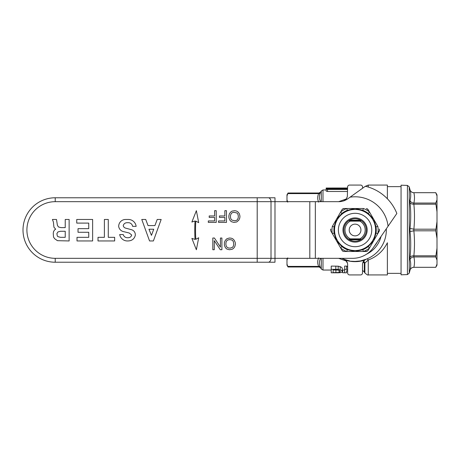 <?xml version="1.0" encoding="UTF-8"?>
<svg xmlns="http://www.w3.org/2000/svg" width="460" height="460" viewBox="0 0 460 460"><rect width="100%" height="100%" fill="white"/><g stroke="black" fill="none" stroke-linecap="round" stroke-linejoin="round"><path stroke-width="0.69" d="M286.983 195.874L286.983 194.839L288.035 193.01L286.983 195.874L286.983 201.675M320.608 267.829L318.975 266.99L318.653 266.397L318.975 266.99L288.035 266.99L286.983 265.161L286.983 264.126L287.764 266.397L286.983 264.126L286.983 260.124L287.764 257.853M386.308 228.798A31.257 31.257 0 0 1 363.038 260.222L364.815 259.699M366.263 259.181L364.107 260.331L360.508 260.929L366.263 259.181L364.567 260.188A31.642 31.642 0 0 1 346.046 260.331L343.89 259.181L347.11 260.222A31.257 31.257 0 0 1 341.86 258.325M347.536 189.451L327.531 189.451L326.163 189.106L326.163 191.118L327.531 191.481L347.484 191.481M338.646 201.675L346.173 199.007M363.296 261.7A3.904 3.703 -99.6 0 1 364.32 263.126A3.904 3.082 0 0 0 363.089 262.096M387.383 198.783L387.383 185.07L368.27 185.07L365.441 186.283M366.804 258.968A3.904 1.248 -112 0 1 368.27 259.986L368.27 274.93L387.383 274.93L387.383 242.759C383.226 251.056 376.855 256.795 368.27 259.986L364.883 263.068L364.32 263.126L364.32 271.998L362.497 270.371M387.383 273.366L401.057 273.366M387.383 186.633L401.057 186.633M362.584 188.243L362.549 186.973A1.955 1.955 0 0 0 360.594 185.07L349.554 185.07A1.955 1.955 0 0 0 347.605 186.973L347.375 195.603A5.859 5.859 0 0 1 345.345 199.887A31.642 31.642 0 0 1 346.748 199.473L343.66 200.905L345.805 199.743M360.554 261.165L355.074 261.642L349.594 261.165L355.074 261.401L360.508 260.929M347.219 196.817C346.368 199.14 345.178 200.502 343.66 200.905L345.552 199.703M347.375 195.603L347.323 196.242M381.029 236.474A26.749 26.749 0 0 1 366.66 254.115M347.11 260.222L349.64 260.929M364.107 260.331L366.016 259.285M347.645 264.333L347.651 272.976A1.955 1.955 0 0 0 349.606 274.93L360.542 274.93A1.955 1.955 0 0 0 362.497 272.976L362.509 264.333M362.67 263.241L364.567 260.188A5.859 5.859 0 0 0 362.497 264.655M343.89 259.181L345.586 260.188L347.478 263.241M347.651 264.655A5.859 5.859 0 0 0 345.586 260.188L346.046 260.331A31.642 31.642 0 0 1 345.73 260.233M349.594 261.165L346.046 260.331M326.163 189.106L347.553 188.813M347.576 188.002L326.163 188.025L326.163 189.957L322.995 189.957L322.995 201.675M347.565 188.41L327.531 188.41C325.766 188.289 325.766 188.192 327.531 188.117L347.57 188.117M327.531 188.813L327.531 188.41C325.766 188.289 325.766 188.192 327.531 188.117M326.163 188.025L326.163 189.957M363.521 261.343A3.904 3.691 -100.5 0 1 364.883 263.068L364.883 272.976L364.32 271.998M333.126 272.625L339.066 272.492L340.36 271.613C340.549 271.043 339.785 270.532 338.071 270.077L333.126 269.968L333.126 272.625L333.126 269.968M339.066 272.492L339.066 270.336M335.898 272.625L335.898 269.968M336.041 272.797L331.229 272.797L331.229 269.318L338.198 269.405L340.153 269.807C341.648 270.434 342.349 271.038 342.257 271.624C342.326 272.498 340.256 272.889 336.041 272.797M342.257 271.624L342.257 268.588C342.349 267.961 341.653 267.312 340.153 266.627L338.198 266.185L331.229 266.093L331.229 269.318M340.153 269.807L340.153 266.627M338.198 269.405L338.198 266.185M347.651 271.199L346.558 270.652L346.558 272.797L344.666 272.797L344.666 269.318L346.667 269.318L347.651 269.962M346.558 272.797L346.558 270.652M347.651 266.794L346.667 266.093L344.666 266.093L344.666 269.318M346.667 269.318L346.667 266.093M342.642 270.043L342.642 272.774L344.666 272.728M346.409 261.05L338.646 258.325M320.534 258.325L320.344 258.899C319.073 261.631 319.073 264.402 320.344 267.231C320.775 268.209 320.775 268.209 320.344 267.231A1.955 1.782 156.3 0 0 318.653 266.397C317.383 263.545 317.383 260.699 318.653 257.853M319.855 258.325A1.955 1.782 -156.3 0 1 320.344 258.899M286.983 258.325L286.983 260.124M319.855 201.675A1.955 1.782 156.3 0 0 320.344 201.1C319.073 198.375 319.073 195.603 320.344 192.769C320.775 191.791 320.775 191.791 320.344 192.769A1.955 1.782 23.7 0 1 318.653 193.602C319.085 192.815 319.085 192.815 318.653 193.602L287.764 193.602M318.653 202.147C317.383 199.301 317.383 196.454 318.653 193.602M320.344 201.1L320.534 201.675M287.764 202.147L286.983 199.876M437 195.874L435.758 192.7L437 194.839L437 199.876L435.758 203.055L437 199.876L437 211.864L435.758 203.055L413.804 203.055L413.868 204.194C414.684 212.526 414.684 220.863 413.868 229.195L413.804 230.811L410.032 231.598L410.032 228.401C410.935 219.874 410.935 211.312 410.032 202.728C410.625 203.699 411.884 204.188 413.804 204.194M413.804 230.811L413.868 230.805C414.684 239.137 414.684 247.474 413.868 255.806L413.868 256.945C414.684 260.4 414.684 263.85 413.868 267.3L413.804 267.3C411.884 267.421 410.625 268.381 410.032 270.175C410.935 266.553 410.935 263.011 410.032 259.538L410.032 257.272C410.935 248.687 410.935 240.126 410.032 231.598M401.057 274.81L401.057 185.19L407.428 185.414L407.428 274.585L401.057 274.81M410.032 202.728L410.032 200.462C410.935 196.989 410.935 193.447 410.032 189.825C410.625 191.619 411.884 192.579 413.804 192.7L413.868 192.7C414.684 196.15 414.684 199.6 413.868 203.055M410.032 200.462C410.625 202.026 411.884 202.889 413.804 203.055M410.032 228.401L413.804 229.189M413.804 255.806C411.884 255.812 410.625 256.3 410.032 257.272M413.804 256.945C411.884 257.111 410.625 257.974 410.032 259.538M437 260.124L435.758 256.945L437 248.135L437 265.161L435.758 267.312L437 264.126L435.758 267.3L413.868 267.3M435.758 230.805L437 221.524L437 238.475L435.758 230.805L413.868 230.805M437 221.524L437 211.864M437 248.135L437 238.475M435.758 256.945L413.868 256.945M435.758 255.806L413.868 255.806M435.758 229.195L413.868 229.195M435.758 204.194L413.868 204.194M435.758 192.7L413.868 192.7M377.234 242A25.196 25.196 0 0 1 374.221 246.382M355.074 235.859A5.859 5.859 0 0 1 349.215 230A5.859 5.859 0 0 1 355.074 224.141A5.859 5.859 0 0 1 360.933 230A5.859 5.859 0 0 1 355.074 235.859M359.927 221.145L350.221 221.145L348.91 220.622L361.244 220.622L359.927 221.145A10.097 10.097 0 0 1 359.927 238.855L350.221 238.855A10.097 10.097 0 0 1 350.221 221.145M350.221 238.855L348.91 239.378L361.244 239.378L359.927 238.855M368.046 250.51L369.489 248.003L368.046 250.51L366.355 251.488L355.074 251.488L362.773 249.722L363.457 251.488L367.327 251.229M362.773 249.722A21.171 21.171 0 0 0 368.31 246.525L373.681 240.741L376.004 233.197L377.873 233.484L379.586 230M376.004 233.197A21.171 21.171 0 0 0 376.004 226.803L373.681 219.259L368.31 213.474L369.489 211.997L367.327 208.777M368.31 213.474A21.171 21.171 0 0 0 362.773 210.277L355.074 208.512L347.38 210.277L346.69 208.512L363.457 208.512A23.063 23.063 0 0 1 369.489 211.997L377.878 226.515M355.074 217.89A12.109 12.109 0 0 0 342.964 230A12.109 12.109 0 0 0 355.074 242.109A12.109 12.109 0 0 0 367.183 230A12.109 12.109 0 0 0 355.074 217.89M330.826 230.977L332.275 233.484L330.826 230.977L330.826 229.022L330.567 230M343.798 251.488L346.69 251.488L343.798 251.488L342.108 250.51L342.821 251.223M342.108 209.49L340.659 211.997L342.108 209.49L343.798 208.512L342.821 208.771M334.15 226.803A21.171 21.171 0 0 0 334.15 233.197L336.467 240.741L341.843 246.525L340.659 248.003L342.108 250.51L332.275 233.484A23.063 23.063 0 0 1 332.275 226.515L336.467 219.259L334.15 226.803L332.275 226.515M379.322 229.022L379.322 230.977L369.489 248.003A23.063 23.063 0 0 1 363.457 251.488M334.15 233.197L332.275 233.484M347.38 210.277A21.171 21.171 0 0 0 341.843 213.474L340.659 211.997A23.063 23.063 0 0 1 346.69 208.512L343.798 208.512M341.843 213.474L336.467 219.259L340.659 211.997M362.773 210.277L363.457 208.512M376.004 226.803L377.873 226.515A23.063 23.063 0 0 1 377.873 233.484M368.31 246.525L369.489 248.003M341.843 246.525A21.171 21.171 0 0 0 347.38 249.722L346.69 251.488A23.063 23.063 0 0 1 340.659 248.003M347.38 249.722L355.074 251.488L346.69 251.488M366.355 208.512L368.046 209.49L369.489 211.997M355.074 241.23A11.23 11.23 0 0 1 343.844 230A11.23 11.23 0 0 1 355.074 218.77A11.23 11.23 0 0 1 366.309 230A11.23 11.23 0 0 1 355.074 241.23M257.197 262.229L257.197 201.675L55.229 201.675A28.324 28.324 0 0 0 26.904 230A28.324 28.324 0 0 0 55.229 258.325L271.009 258.325L271.009 201.675L274.988 201.675L274.988 262.229L55.229 262.229A32.229 32.229 0 0 1 23 230A32.229 32.229 0 0 1 55.229 197.771L274.988 197.771L274.988 201.675L338.744 201.675A15.628 15.628 0 0 0 347.817 198.772L365.177 186.392A44.764 44.764 0 0 1 365.32 186.427L365.355 186.265A44.93 44.93 0 0 1 396.848 213.463L396.716 213.578A44.764 44.764 0 0 1 396.738 213.624L373.583 247.313A25.392 25.392 0 0 1 352.653 258.325L271.009 258.325A3.904 2.76 90 0 1 268.249 262.229M365.326 186.415L365.355 186.265A44.93 44.93 0 0 1 396.848 213.463L396.716 213.578M349.531 220.231L360.623 220.231L349.531 220.231M360.623 239.769L349.531 239.769L360.623 239.769M396.738 213.624L388.067 226.234A33.206 33.206 0 0 0 350.06 197.173M131.686 235.014C131.14 236.963 129.726 237.86 127.443 237.716L127.19 237.716A4.301 4.301 0 0 1 123.245 234.56L119.68 234.56A7.849 7.849 0 0 0 126.995 240.954L127.414 240.954C131.669 241.011 134.309 239.119 135.326 235.273L135.28 234.065A5.204 5.204 0 0 0 131.255 229.643L126.011 228.235C124.585 227.947 123.665 227.136 123.263 225.797L123.245 225.647A0.374 0.374 0 0 1 123.245 225.601C123.855 223.629 125.252 222.663 127.431 222.703L128.559 222.703A4.301 4.301 0 0 1 132.606 226.355L136.143 226.36A7.849 7.849 0 0 0 128.754 219.466L125.609 219.466A6.929 6.929 0 0 0 118.674 226.36A6.21 6.21 0 0 0 123.688 231.65L129.26 233.03A0.374 0.374 0 0 1 129.266 233.03L131.686 235.014M195.805 239.327A155.882 155.882 0 0 1 195.805 221.093L198.691 222.663L196.374 210.674L191.883 222.03L195.028 221.013A156.659 156.659 0 0 0 195.028 239.401L191.883 238.389L196.374 249.745L198.691 237.757L195.805 239.327M148.959 229.224L151.449 235.347L153.743 229.224L148.959 229.224M161.167 219.466L157.211 219.466L154.916 225.584L148.022 225.584L145.722 219.466L141.766 219.466L149.558 240.954L153.381 240.954L161.167 219.466M104.391 219.466L104.391 237.32L98.014 237.32L98.014 240.954L114.655 240.954L114.655 237.32L108.284 237.32L108.284 219.466L104.391 219.466M77.004 240.954L92.627 240.954L92.627 219.466L76.751 219.466L76.751 223.1L88.74 223.1L88.74 228.649L78.027 228.649L78.027 232.283L88.74 232.283L88.74 237.32L77.004 237.32L77.004 240.954M65.234 231.265L60.467 231.265L57.925 231.949L56.885 233.628L57.316 236.026L57.925 236.63L60.467 237.32L65.234 237.32L65.234 231.265M69.126 240.954L69.126 219.466L65.234 219.466L65.234 227.625L60.979 227.625L58.431 226.941L57.396 225.262L56.499 219.466L52.423 219.466L53.406 222.082L53.918 227.2L55.683 229.206L54.682 229.804L53.527 231.541L53.251 233.484L53.527 237.038L54.648 238.717L57.46 240.683L69.126 240.954M233.617 248.273L234.79 246.663L235.376 244.317L235.227 242.414L234.203 240.218L232.737 238.751L231.127 238.165L229.367 238.021L226.878 238.751L225.411 240.218L224.388 242.414L224.388 245.347L225.411 247.687L226.728 249.009L229.367 249.74L232.15 249.303L233.617 248.273M233.761 244.317L233.323 241.534L232.444 240.361L231.127 239.775L229.367 239.631L227.608 240.068L226.728 240.804L225.998 242.414L225.854 244.317L226.291 246.226L227.171 247.394L228.488 247.98L230.247 248.13L232.444 247.394L233.323 246.226L233.761 244.317M214.279 240.655L220.282 249.74L221.898 249.74L221.898 238.021L220.432 238.021L220.432 247.1L214.423 238.021L212.813 238.021L212.813 249.74L214.279 249.74L214.279 240.655M231.748 220.052L234.824 220.783L236.578 220.346L237.458 219.61L238.194 218L238.337 216.096L237.9 214.193L237.021 213.02L233.944 212.29L232.185 212.727L231.305 213.457L230.575 215.073L230.425 216.976L230.868 218.88L231.748 220.052M239.804 218L239.947 216.096L239.361 213.75L238.194 212.14L236.727 211.117L234.824 210.674L232.041 211.117L230.575 212.14L229.402 213.75L228.815 216.096L228.959 218L229.988 220.346L231.305 221.662L233.944 222.398L236.727 221.956L238.78 220.196L239.804 218M226.469 210.674L224.859 210.674L224.859 215.953L219.437 215.953L219.437 217.413L224.859 217.413L224.859 220.932L218.558 220.932L218.558 222.398L226.469 222.398L226.469 210.674M214.607 220.932L208.305 220.932L208.305 222.398L216.217 222.398L216.217 210.674L214.607 210.674L214.607 215.953L209.185 215.953L209.185 217.413L214.607 217.413L214.607 220.932M368.27 187.053L368.27 185.07M327.531 189.451L327.531 191.481M335.823 269.318L335.823 266.093M322.995 258.325L322.995 270.043L331.229 270.043M321.304 201.675L321.304 190.934L322.995 189.957M320.666 267.967L321.304 269.065L321.304 258.325M318.653 266.397L287.764 266.397M410.032 189.825L409.245 186.858L409.245 273.142L407.428 274.585M413.804 267.3L413.804 267.312C411.895 267.427 410.636 268.393 410.032 270.204L410.032 270.175M410.032 189.796C410.636 191.607 411.895 192.573 413.804 192.688L413.804 192.7M355.074 209.461A20.539 20.539 0 0 1 375.619 230A20.539 20.539 0 0 1 355.074 250.539A20.539 20.539 0 0 1 334.535 230A20.539 20.539 0 0 1 355.074 209.461M355.074 213.308A16.692 16.692 0 0 1 371.766 230A16.692 16.692 0 0 1 355.074 246.692A16.692 16.692 0 0 1 338.382 230A16.692 16.692 0 0 1 355.074 213.308M268.249 197.771A3.904 2.76 -90 0 1 271.009 201.675L257.197 201.675L257.197 197.771M55.229 258.325L55.229 262.229A32.229 32.229 0 0 1 23 230A32.229 32.229 0 0 1 55.229 197.771L55.229 201.675M363.101 197.777A33.206 33.206 0 0 1 387.268 221.864M309.81 201.675L309.81 258.325M315.336 201.675L315.336 258.325M363.038 260.222L363.733 260.032M345.586 260.188L344.137 259.285M326.163 188.243L326.163 190.21M368.27 274.93C368.184 275.448 367.057 274.792 364.883 272.976M344.666 270.043L342.257 270.043M321.304 269.065L322.995 270.043M321.304 190.934L320.666 192.033L318.975 193.01L288.035 193.01M410.032 270.204L409.245 273.142M409.245 186.858L407.428 185.414M435.758 267.312L413.804 267.312M435.758 192.688L413.804 192.688"/></g></svg>
